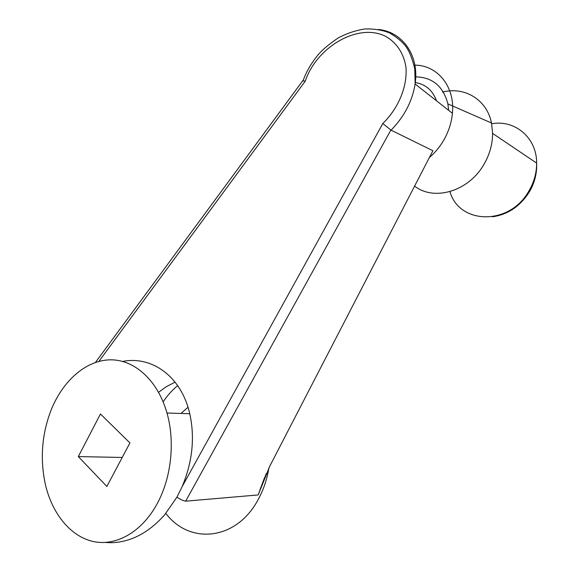 <?xml version="1.0" encoding="UTF-8"?>
<svg xmlns="http://www.w3.org/2000/svg" width="579" height="579" viewBox="0 0 579 579"><rect width="100%" height="100%" fill="white"/><g stroke="black" fill="none" stroke-linecap="round" stroke-linejoin="round"><path stroke-width="0.87" d="M100.457 413.992L129.928 442.921L106.862 486.447L78.303 456.585L100.457 413.992M157.025 503.991C171.384 477.957 175.234 441.77 166.976 413.022C157.604 379.766 133.858 359.052 109.511 359.841C85.106 360.666 62.011 381.641 50.525 411.531C41.688 435.466 40.002 459.907 45.466 484.84C52.327 513.899 70.689 536.624 93.451 541.56C116.176 546.424 141.746 532.058 157.025 503.991M266.34 473.405L258.183 494.936L269.771 466.175L432.897 150.721L391.064 130.166L382.799 123.544C398.75 107.933 407.703 85.88 405.908 66.809C403.635 52.921 396.174 42.05 385.1 36.072C357.829 22.791 316.648 47.073 305.263 81.14L302.629 80.879M105.436 542.458L111.407 542.711C130.919 542.11 148.687 532.789 164.697 514.76L176.942 497.137L182.117 486.693C192.467 461.977 195.014 437.644 189.76 413.717C181.408 376.661 152.139 355.644 122.719 361.419M378.333 29.449C402.76 31.773 419.442 55.736 415.114 83.948M415.107 84.035C412.306 101.26 404.294 116.64 391.064 130.166M429.372 157.546C435.278 152.48 440.214 146.436 444.18 139.423C448.812 131.086 451.562 122.379 452.416 113.296C455.224 86.416 437.087 64.645 414.101 65.145M111.407 542.711L105.646 542.451M158.603 392.287L166.282 386.7L175.104 382.14M177.681 385.628C172.216 390.116 167.374 395.522 163.155 401.855M165.833 513.407C189.434 544.81 235.892 540.641 257.713 500.394C263.235 490.551 266.97 479.701 268.924 467.839M414.607 186.098C434.185 201.586 469.193 191.28 484.377 163.618C489.827 153.949 492.57 143.874 492.606 133.402L491.52 123.016C486.917 99.646 464.575 86.293 442.53 92.083M180.981 413.449L188.016 407.269M122.227 457.453L78.303 456.585M305.263 81.14L98.915 361.376M182.117 486.693L382.799 123.544M390.883 130.043L185.664 501.175C183 500.719 180.098 499.373 176.942 497.137M258.183 494.936L185.664 501.175M449.934 191.627C459.241 224.703 509.752 225.976 529.097 190.672C534.149 181.893 536.668 172.701 536.639 163.097C536.827 137.73 514.912 119.448 491.672 123.761M448.66 110.35L447.871 103.902C443.261 86.213 432.448 77.195 415.44 76.841M436.486 100.789C432.643 90.295 425.572 84.216 415.266 82.551M452.416 113.296L415.136 84.027M166.976 413.022L189.76 413.717M95.455 362.418L302.81 80.647M415.143 83.926L414.767 68.756C412.342 58.703 409.36 51.256 405.828 46.407C402.094 41.543 396.687 37.07 389.616 32.974C382.516 30.065 374.338 28.726 365.081 28.95C355.832 30.34 346.893 33.321 338.274 37.888C329.473 43.83 322.814 49.396 318.284 54.571C311.205 63.263 306.161 71.934 303.143 80.582M492.606 133.402L536.639 163.097C537.066 172.955 534.793 182.298 529.814 191.128C520.608 206.044 508.123 214.599 492.367 216.799M447.871 103.902L491.52 123.016M260.072 489.537L264.574 477.595"/></g></svg>
